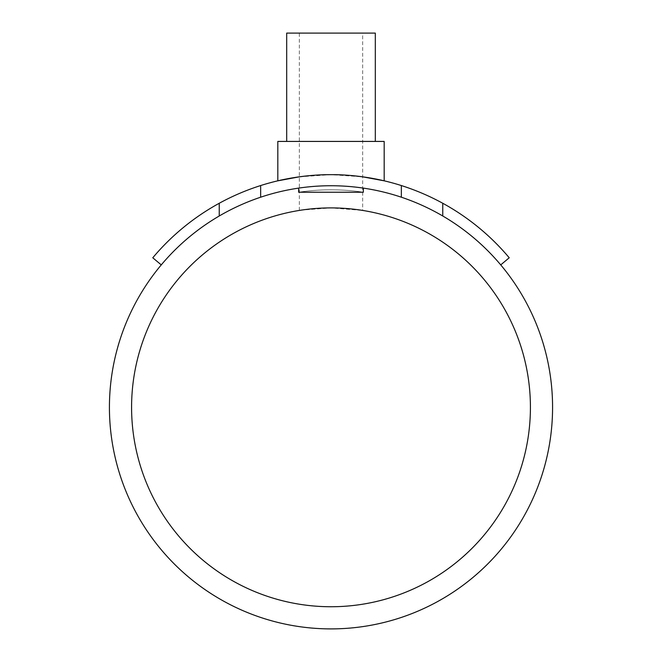 <?xml version="1.0" encoding="UTF-8"?>
<svg xmlns="http://www.w3.org/2000/svg" width="662" height="662" viewBox="0 0 662 662"><rect width="100%" height="100%" fill="white"/><g stroke="black" fill="none" stroke-linecap="round" stroke-linejoin="round"><path stroke-width="0.5" stroke-dasharray="3.31 2.48" d="M131.581 407.32A199.419 199.419 0 0 1 331 207.901A199.419 199.419 0 0 1 530.419 407.32A199.419 199.419 0 0 1 331 606.74A199.419 199.419 0 0 1 131.581 407.32M300.887 210.185L299.489 210.408M361.113 210.185L331 207.901L301.764 210.053L331 207.901L362.511 210.408M161.263 264.891A221.58 221.58 0 0 0 331 628.9A221.58 221.58 0 0 0 500.737 264.891A221.58 221.58 0 0 0 363.355 188.116C344.637 185.012 317.363 185.012 298.645 188.116L298.645 192.22A217.525 217.525 0 0 1 363.355 192.22L298.645 192.22A217.525 217.525 0 0 1 363.355 192.22L363.355 188.116C344.637 185.012 317.363 185.012 298.645 188.116A221.58 221.58 0 0 0 161.263 264.891A221.58 221.58 0 0 1 219.238 215.994L219.238 203.267A232.66 232.66 0 0 0 152.773 257.775L161.263 264.891A221.58 221.58 0 0 1 298.645 188.116M375.313 141.428L286.687 141.428L375.313 141.428M375.313 33.1L286.687 33.1M299.348 176.828L331 174.66L362.652 176.828M384.175 141.428L277.825 141.428M299.348 210.425L299.348 33.1L362.652 33.1L362.652 210.425M362.652 33.1L299.348 33.1M442.762 215.994L442.762 203.267C429.522 196.026 415.719 190.126 401.346 185.55L401.346 197.202C415.794 202.051 429.597 208.315 442.762 215.994A221.58 221.58 0 0 1 500.737 264.891A221.58 221.58 0 0 0 363.355 188.116M500.737 264.891L509.227 257.775A232.66 232.66 0 0 0 442.762 203.267M219.238 215.994C232.403 208.315 246.206 202.051 260.654 197.202L260.654 185.55C246.281 190.126 232.478 196.026 219.238 203.267M260.654 197.202A221.58 221.58 0 0 1 401.346 197.202M401.346 185.55A232.66 232.66 0 0 0 260.654 185.55"/><path stroke-width="0.99" d="M530.419 407.32A199.419 199.419 0 0 0 331 207.901A199.419 199.419 0 0 0 131.581 407.32A199.419 199.419 0 0 0 331 606.74A199.419 199.419 0 0 0 530.419 407.32M299.489 210.408L300.887 210.185M362.511 210.408L361.113 210.185M219.238 215.994L219.238 203.267C232.478 196.026 246.281 190.126 260.654 185.55L260.654 197.202C246.206 202.051 232.403 208.315 219.238 215.994A221.58 221.58 0 0 0 331 628.9A221.58 221.58 0 0 0 442.762 215.994C429.597 208.315 415.794 202.051 401.346 197.202L401.346 185.55C415.719 190.126 429.522 196.026 442.762 203.267A232.66 232.66 0 0 1 509.227 257.775L500.737 264.891M375.313 141.428L375.313 33.1L286.687 33.1L286.687 141.428M362.652 176.828L384.175 180.825L384.175 141.428L277.825 141.428L277.825 180.825L299.348 176.828M363.355 188.116L363.355 192.22L298.645 192.22L298.645 188.116M384.175 180.825C384.862 180.974 359.483 174.47 331 174.66C302.517 174.47 277.138 180.974 277.825 180.825M442.762 215.994L442.762 203.267M161.263 264.891L152.773 257.775A232.66 232.66 0 0 1 219.238 203.267M401.346 185.55A232.66 232.66 0 0 0 260.654 185.55M260.654 197.202A221.58 221.58 0 0 1 401.346 197.202"/></g></svg>
